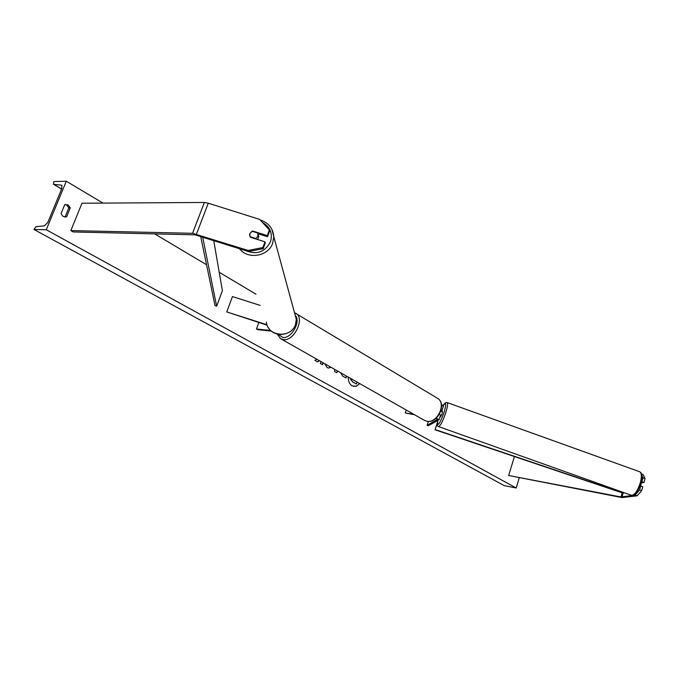 <?xml version="1.0" encoding="UTF-8"?>
<svg xmlns="http://www.w3.org/2000/svg" width="679" height="679" viewBox="0 0 679 679"><rect width="100%" height="100%" fill="white"/><g stroke="black" fill="none" stroke-linecap="round" stroke-linejoin="round"><path stroke-width="1.02" d="M441.129 410.048L441.944 410.761L441.011 411.398M441.477 404.947L443.395 406.271M436.037 418.323L437.666 419.299L427.099 425.292L428.381 425.75L439.007 419.775L436.266 418.12M406.237 410.014L405.27 412.976L414.665 414.801M405.27 412.976L413.825 414.326M428.347 421.413L427.099 425.292M440.544 415.141L439.423 414.198M641.74 474.078L643.072 474.562L645.05 478.542L643.964 482.463L641.91 481.734L643.005 477.812L642.096 475.962M645.05 478.542L643.005 477.812M637.157 495.797L635.111 495.076L639.626 489.941L641.68 490.679L637.157 495.797L622.015 497.58L508.656 475.504L621.013 496.969L632.599 495.449M514.436 456.543L508.656 475.504M635.111 495.076L633.074 495.381M640.204 486.096L640.721 486.011L639.626 489.941M640.721 486.011L642.767 486.741L641.68 490.679M641.231 482.947L643.964 482.463M264.963 241.834L262.858 247.555L248.124 250.449L248.514 251.544L263.197 248.658L265.302 242.955L264.963 241.834L250.305 237.2L249.6 235.299L249.838 233.584L252.613 230.987L267.254 235.613L269.342 229.918L269.665 231.072L267.577 236.75L267.254 235.613M269.342 229.918L259.641 219.385L208.275 203.199L204.362 202.461L81.989 203.225L70.828 230.588L192.547 233.304L248.124 250.449M248.514 251.544L195.051 234.841L73.281 231.963L70.828 230.588M258.071 233.754L267.577 236.75M263.197 248.658L262.858 247.555M252.766 231.471L252.613 230.987M260.15 305.397L232.439 296.57L226.761 311.916L267.008 324.774M271.413 331.089L257.587 329.638L256.458 329.001L270.734 330.503M267.17 325.207L226.761 311.916M258.809 322.533L256.458 329.001M640.815 486.045L641.197 483.092M440.068 416.617L440.561 416.787L442.148 413.732L442.496 411.389L441.571 411.058M440.747 411.304L441.503 411.567L441.494 411.109M348.242 377.074C348.242 381.284 349.549 384.221 352.146 385.884L356.119 386.3L359.751 383.61M353.793 386.47L356.865 385.876L359.581 383.516M64.734 204.642L68.061 204.931L70.293 207.842L66.627 216.788L65.226 217.051L62.672 216.092L61.042 213.613L64.734 204.642M65.328 204.464L66.593 204.939L68.825 207.85L65.167 216.771L64.488 216.974M331.072 367.322L328.475 368.035L327.159 367.585L324.681 363.698M346.613 376.149L345.984 377.965L342.725 376.115L340.552 372.712M316.745 359.191L314.937 360.396L317.585 361.89L319.342 360.659M320.989 361.593L320.344 363.452L322.55 364.699L323.196 362.849M519.214 477.923L516.167 487.997L504.208 485.621L33.95 229.477L36.046 226.701L44.483 225.827L47.844 222.389L61.848 188.473L61.772 185.257L53.429 184.238L53.836 181.59L66.296 181.225L103.021 203.097M154.727 233.89L206.543 264.751M219.224 272.296L255.966 294.185M441.435 404.65L443.192 405.686M66.296 181.225L46.265 229.748L516.167 487.997M364.682 386.41L363.579 385.791M310.659 355.737L309.446 355.041M337.828 371.158L336.657 372.703L334.603 371.532L334.696 369.384M46.265 229.748L33.95 229.477M65.167 216.771L66.627 216.788M68.825 207.85L70.293 207.842M357.052 382.082L356.399 383.991L352.647 381.963L350.61 379.366L350.695 378.466M350.61 379.366L350.474 378.347M356.399 383.991L352.859 381.997L350.822 379.4M322.364 364.598L323.009 362.739M317.441 361.814L319.198 360.583M346.426 376.047L345.798 377.863M330.928 367.246L328.373 368.018M337.667 371.065L336.495 372.61M249.838 233.584L249.991 236.665L255.796 238.499L257.969 236.148L257.808 233.067L252.002 231.233L249.838 233.584M257.579 239.5L258.784 236.385L258.249 234.671M255.796 238.499L255.958 238.983M258.47 235.384L258.707 235.859M623.619 492.513L623.084 493.166L435.052 429.782L437.344 422.661M437.293 423.136L435.052 429.782M623.466 493.047L435.222 429.586M200.67 236.394L215.014 305.618L216.635 306.17L222.398 290.697L213.732 240.536M202.656 237.03L216.635 306.17M622.168 492.861L621.013 496.969M623.084 493.166L621.989 497.053M204.362 202.461L192.547 233.304M208.275 203.199L196.469 234.094M281.148 338.965L424.205 420.225L426.913 421.235C437.268 423.586 446.689 403.572 437.692 398.403L437.098 398.047M278.263 334.272L282.778 337.438C290.875 338.923 300.687 322.771 295.806 315.99M295.586 313.146L296.129 313.477C305.134 318.604 293.948 341.554 283.347 339.61L280.605 338.66L277.253 334.051M438.609 426.599L631.394 495.28C634.568 495.288 637.539 491.087 640.322 482.676C641.842 476.633 641.663 473.008 639.779 471.795L639.686 471.761M437.743 420.488C437.2 427.532 439.288 424.918 443.998 412.654C446.502 403.699 446.222 401.425 443.149 405.83M447.147 402.554L447.189 402.571C448.03 403.419 447.52 406.882 445.662 412.959C442.7 421.515 440.331 426.056 438.566 426.582C437.191 426.48 436.903 424.451 437.709 420.505M53.649 184.315L61.636 189M61.331 185.095L62.018 185.503M262.417 222.398C270.149 226.871 272.839 233.33 270.497 241.775C264.971 252.121 256.654 255.066 245.552 250.61M239.509 248.692C247.843 259.938 268.477 256.45 272.72 243.116L273.781 236.699L271.906 229.324M294.584 313.002L296.307 319.334L295.492 324.469C291.223 338.694 267.594 336.767 266.372 322.092M443.412 406.195L441.944 410.761M440.561 415.073L439.092 419.656M294.491 312.663L437.692 398.403C447.02 404.005 437.794 423.586 427.125 421.311L424.698 420.505M443.124 405.804C444.253 403.385 445.611 402.308 447.189 402.571L639.779 471.795C642.326 473.331 642.792 477.116 641.18 483.151C637.182 493.005 633.948 497.053 631.47 495.314M53.48 184.264L61.619 189.042M260.159 219.945C268.485 222.653 273.034 228.237 273.781 236.699L296.307 319.334L295.492 324.503C291.978 336.063 273.976 337.998 268.256 327.422M258.207 234.535L258.784 236.385"/></g></svg>
